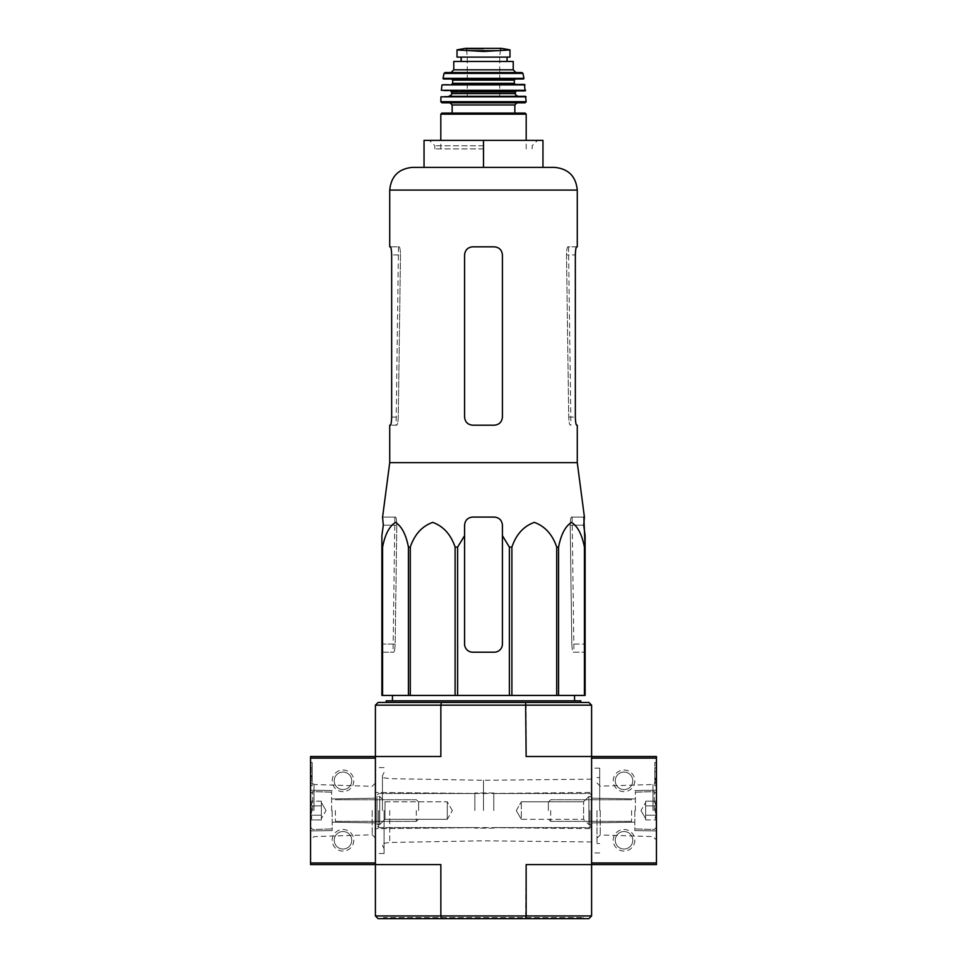 <?xml version="1.0" encoding="UTF-8"?>
<svg xmlns="http://www.w3.org/2000/svg" width="967" height="967" viewBox="0 0 967 967"><rect width="100%" height="100%" fill="white"/><g stroke="black" fill="none" stroke-linecap="round" stroke-linejoin="round"><path stroke-width="0.73" stroke-dasharray="4.83 3.63" d="M577.275 462.673L389.725 462.673M583.838 517.079L571.473 517.079C570.748 517.538 570.325 520.234 570.204 525.178L571.823 644.082L570.204 525.178C570.325 520.246 570.748 517.538 571.473 517.079L584.419 517.079M381.892 547.092L381.892 695.43L585.108 695.43L585.108 535.682L585.108 644.082L585.108 547.092L584.431 547.092C581.941 534.364 577.613 526.133 571.461 522.385C565.32 526.266 561.017 534.497 558.563 547.092L556.714 547.092C552.387 534.364 544.892 526.133 534.243 522.385C523.606 526.266 516.16 534.497 511.894 547.092L509.379 547.092L502.417 535.682L502.417 644.082C501.921 649.026 499.226 651.722 494.306 652.193L472.694 652.193C467.786 651.734 465.079 649.026 464.583 644.082L464.583 535.682L457.621 547.092L455.106 547.092C450.779 534.364 443.285 526.133 432.636 522.385C421.999 526.266 414.553 534.497 410.286 547.092L408.437 547.092C405.947 534.364 401.619 526.133 395.467 522.385C389.326 526.266 385.023 534.497 382.569 547.092L381.892 547.092L381.892 535.682L381.892 644.082L395.177 644.082L396.796 525.178L395.177 644.082C394.923 649.026 394.427 651.722 393.714 652.193C394.427 651.734 394.923 649.026 395.177 644.082L381.892 644.082M464.583 535.682L464.583 644.082C465.079 649.026 467.774 651.722 472.694 652.193A8.111 8.111 0 0 1 464.583 644.082L464.583 525.178C465.079 520.246 467.786 517.538 472.694 517.079C467.786 517.538 465.079 520.234 464.583 525.178C465.067 520.258 467.762 517.563 472.694 517.079L494.306 517.079C499.226 517.55 501.933 520.258 502.417 525.178C501.921 520.246 499.214 517.538 494.306 517.079L472.694 517.079L494.306 517.079C499.214 517.538 501.921 520.234 502.417 525.178L502.417 644.082A8.111 8.111 0 0 1 494.306 652.193C499.214 651.734 501.921 649.026 502.417 644.082L502.417 535.682M382.581 517.079L383.295 525.178L396.796 525.178C396.675 520.246 396.252 517.538 395.527 517.079C396.252 517.538 396.675 520.234 396.796 525.178L383.295 525.178M483.5 695.43L392.481 695.43L483.5 695.43M381.892 652.193L393.714 652.193L381.892 652.193M584.431 695.43L584.431 547.092M558.563 695.43L558.563 547.092M556.714 695.43L556.714 547.092M511.894 695.43L511.894 547.092M509.379 695.43L509.379 547.092M457.621 695.43L457.621 547.092M455.106 695.43L455.106 547.092M410.286 695.43L410.286 547.092M408.437 695.43L408.437 547.092M382.569 695.43L382.569 547.092M571.823 644.082C572.077 649.026 572.573 651.722 573.286 652.193L585.108 652.193L585.108 644.082L585.108 652.193L573.286 652.193C572.573 651.734 572.077 649.026 571.823 644.082L585.108 644.082L571.823 644.082M573.286 652.193L573.939 652.193L573.286 652.193M389.713 810.551L389.713 842.462L389.713 810.551M483.5 810.551L483.5 780.284L483.5 810.551M483.5 918.65L383.512 918.65L483.5 918.65M441.375 918.65L588.891 918.65L591.599 915.942L440.855 915.942L441.375 918.65L378.109 918.65L375.401 915.942L375.401 756.508L440.855 756.508L375.401 756.508L440.855 756.508L440.855 705.161L526.145 705.161L526.145 756.508L656.448 756.508L656.448 864.607L591.599 864.607L591.599 705.161L588.891 702.465L525.625 702.465L526.145 705.161L591.599 705.161M591.599 810.551L591.599 768.124L591.599 810.551M591.599 915.942L591.599 864.607L526.145 864.607L591.599 864.607L591.599 758.128L591.599 864.607L526.145 864.607L525.625 918.65M375.401 810.551L375.401 853.523L375.401 810.551M375.401 705.161L440.855 705.161L441.375 702.465L378.109 702.465L375.401 705.161L375.401 756.508L310.552 756.508L310.552 864.607L440.855 864.607L375.401 864.607L440.855 864.607L440.855 915.942L375.401 915.942M441.375 702.465L525.625 702.465M483.5 702.465L386.22 702.465L483.5 702.465M383.512 918.65L383.512 917.574L583.488 917.574L383.512 917.574M382.436 810.551L382.436 775.824L382.436 810.551M384.056 810.551L384.056 853.523L384.056 810.551M580.78 700.833L386.22 700.833M483.5 700.833L392.409 700.833L483.5 700.833M483.5 140.36L483.5 167.388L424.042 167.388L424.042 140.36L542.958 140.36L542.958 167.388L412.425 167.388M383.162 517.079L395.527 517.079L383.162 517.079M576.646 246.839L567.834 246.839C567.073 247.298 566.638 250.006 566.505 254.95L568.717 417.091C568.983 422.023 569.49 424.731 570.228 425.19C569.49 424.731 568.983 422.035 568.717 417.091L566.505 254.95C566.626 250.006 567.073 247.298 567.834 246.839L577.275 246.839M577.275 425.19L576.646 425.19C575.957 424.731 575.522 422.023 575.341 417.091L575.341 254.95L566.505 254.95L575.341 254.95M502.417 417.091L502.417 254.95C501.921 250.006 499.214 247.298 494.306 246.839C499.214 247.298 501.921 250.006 502.417 254.95L502.417 417.091L502.417 254.95C501.921 250.006 499.214 247.298 494.306 246.839L472.694 246.839C467.786 247.298 465.079 250.006 464.583 254.95L464.583 417.091L464.583 254.95C465.079 250.006 467.774 247.31 472.694 246.839C467.786 247.298 465.079 250.006 464.583 254.95L464.583 417.091C465.079 422.023 467.786 424.731 472.694 425.19C467.786 424.731 465.079 422.023 464.583 417.091C465.079 422.035 467.786 424.731 472.694 425.19L494.306 425.19C499.214 424.731 501.921 422.035 502.417 417.091C501.921 422.023 499.226 424.731 494.306 425.19C499.214 424.731 501.921 422.023 502.417 417.091M389.725 246.839L399.166 246.839C399.927 247.298 400.362 250.006 400.495 254.95L398.283 417.091C398.017 422.023 397.51 424.731 396.772 425.19L389.725 425.19M391.659 417.091L398.283 417.091L391.659 417.091L391.659 254.95L400.495 254.95C400.374 250.006 399.927 247.298 399.166 246.839L390.354 246.839C391.043 247.298 391.478 250.006 391.659 254.95L400.495 254.95L398.283 417.091C398.017 422.035 397.51 424.731 396.772 425.19L390.354 425.19M483.5 148.93L434.86 148.93L483.5 148.93M483.5 145.763L434.86 145.763L483.5 145.763M591.599 824.609L591.599 796.506L591.599 824.609L588.891 824.609L588.891 796.506L588.891 824.609L588.891 796.506L588.891 824.609L583.597 819.315L583.597 801.788L583.597 819.315L521.334 819.315L521.334 801.788L521.334 819.315L521.334 801.788L521.334 819.315L583.597 819.315L583.597 801.788L583.597 819.315L588.891 824.609L591.599 824.609L591.599 796.506L591.599 824.609M589.979 810.551L589.979 827.583L589.979 810.551M493.774 810.551L493.774 792.988L493.774 810.551M474.857 810.551L474.857 792.988L474.857 810.551M378.653 810.551L378.653 827.583L378.653 810.551M377.021 810.551L377.021 825.963L377.021 810.551M377.021 824.609L377.021 796.506L377.021 824.609L377.021 796.506L377.021 824.609L379.729 824.609L379.729 796.506L379.729 824.609L379.729 796.506L379.729 824.609L377.021 824.609M516.269 810.551L521.334 801.788L516.269 810.551L521.334 819.315L516.269 810.551M447.286 819.315L447.286 801.788L447.286 819.315L385.023 819.315L385.023 801.788L385.023 819.315L379.729 824.609L385.023 819.315L385.023 801.788L385.023 819.315L447.286 819.315L447.286 801.788L447.286 819.315L452.351 810.551L447.286 819.315M656.448 810.551L656.448 781.07L656.448 810.551M656.448 785.688L656.448 767.858L656.448 785.688L656.448 771.739L656.448 785.688L654.828 785.688L654.828 762.455L656.448 762.455L656.448 771.739L656.448 762.455L656.448 767.858L656.448 762.455L654.828 762.455L654.828 783.04L654.828 762.455L654.828 778.181L656.448 778.181L656.448 767.858L656.448 780.284L656.448 778.121L654.828 778.121L654.828 778.931L656.448 778.931L654.828 778.931L654.828 780.284L656.448 780.284L654.828 780.284L654.828 767.858L656.448 767.858L654.828 767.858L654.828 785.688L656.448 785.688L654.828 785.688L654.828 783.04L654.828 785.688L656.448 785.688M634.836 780.828A10.806 10.806 0 0 1 618.614 790.184A10.806 10.806 0 0 1 618.614 771.473A10.806 10.806 0 0 1 634.836 780.828M634.836 840.287A10.806 10.806 0 0 1 618.614 849.642A10.806 10.806 0 0 1 618.614 830.919A10.806 10.806 0 0 1 634.836 840.287M634.836 810.551L634.836 830.556L634.836 810.551M653.015 810.551L653.015 784.503L653.015 810.551M600.229 810.551L600.229 834.956L600.229 810.551M597.002 810.551L597.002 843.526L597.002 810.551M599.697 810.551L599.697 768.124L599.697 810.551M632.781 840.287A8.763 8.763 0 0 1 619.642 847.866A8.763 8.763 0 0 1 619.642 832.696A8.763 8.763 0 0 1 632.781 840.287A8.763 8.763 0 0 1 619.642 847.866A8.763 8.763 0 0 1 619.642 832.696A8.763 8.763 0 0 1 632.781 840.287M632.781 780.828A8.763 8.763 0 0 1 619.642 788.419A8.763 8.763 0 0 1 619.642 773.237A8.763 8.763 0 0 1 632.781 780.828A8.763 8.763 0 0 1 619.642 788.419A8.763 8.763 0 0 1 619.642 773.237A8.763 8.763 0 0 1 632.781 780.828M654.828 778.181L656.448 778.181M654.828 762.455L656.448 762.455L654.828 762.455M656.448 815.229C654.816 816.789 654.816 818.348 656.448 819.919C654.816 818.36 654.816 816.801 656.448 815.229L656.448 819.919L656.448 815.229C654.816 812.123 654.816 809.004 656.448 805.874C654.816 808.992 654.816 812.111 656.448 815.229L656.448 805.874L656.448 815.229C654.816 816.789 654.816 818.348 656.448 819.919C654.816 818.36 654.816 816.801 656.448 815.229L656.448 819.919L656.448 815.229C654.816 812.123 654.816 809.004 656.448 805.874C654.816 804.326 654.816 802.767 656.448 801.196C654.816 802.743 654.816 804.302 656.448 805.874L656.448 801.196L656.448 805.874C654.816 808.992 654.816 812.111 656.448 815.229L656.448 805.874L656.448 815.229L645.642 815.229L645.642 801.196L645.642 817.574L645.642 815.229L656.448 815.229L645.642 815.229L645.642 819.919L645.642 803.529L645.642 805.874L656.448 805.874C654.816 804.326 654.816 802.767 656.448 801.196C654.816 802.743 654.816 804.302 656.448 805.874L656.448 801.196L656.448 805.874L645.642 805.874L645.642 810.551L645.642 801.196L656.448 801.196L645.642 801.196L645.642 817.574L645.642 815.229L656.448 815.229M654.296 810.551L654.296 791.635L654.296 810.551M635.379 810.551L635.379 791.635L635.379 810.551M631.596 810.551L631.596 821.37L631.596 810.551M550.682 810.551L550.682 821.37L550.682 810.551M548.362 810.551L548.362 802.066L548.362 810.551M645.642 819.919L656.448 819.919L645.642 819.919L645.642 817.574L645.642 819.919M645.642 805.874L656.448 805.874L645.642 805.874M375.401 758.128L375.401 864.607L375.401 756.508L375.401 758.128L310.552 758.128M332.165 840.287A10.806 10.806 0 0 1 348.386 830.919A10.806 10.806 0 0 1 348.386 849.642A10.806 10.806 0 0 1 332.165 840.287M332.165 780.828A10.806 10.806 0 0 1 348.386 771.473A10.806 10.806 0 0 1 348.386 790.184A10.806 10.806 0 0 1 332.165 780.828M312.172 775.425L312.172 785.688L312.172 777.045L310.552 777.045L310.552 780.284L310.552 767.858L310.552 785.688L310.552 771.739L310.552 785.688L310.552 775.425L312.172 775.425L312.172 769.478L310.552 769.478L310.552 762.455L310.552 775.425M310.552 771.739L310.552 762.455L310.552 771.739L312.172 771.739L312.172 783.04L312.172 762.455L310.552 762.455L312.172 762.455L312.172 771.739L310.552 771.739M310.552 810.551L310.552 781.07L310.552 810.551M332.165 810.551L332.165 830.556L332.165 810.551M313.985 810.551L313.985 784.503L313.985 810.551M372.186 810.551L372.186 834.787L372.186 810.551M334.219 780.828A8.763 8.763 0 0 1 347.358 773.237A8.763 8.763 0 0 1 347.358 788.419A8.763 8.763 0 0 1 334.219 780.828A8.763 8.763 0 0 1 347.358 773.237A8.763 8.763 0 0 1 347.358 788.419A8.763 8.763 0 0 1 334.219 780.828M334.219 840.287A8.763 8.763 0 0 1 347.358 832.696A8.763 8.763 0 0 1 347.358 847.866A8.763 8.763 0 0 1 334.219 840.287A8.763 8.763 0 0 1 347.358 832.696A8.763 8.763 0 0 1 347.358 847.866A8.763 8.763 0 0 1 334.219 840.287M312.172 785.688L310.552 785.688L312.172 785.688M312.172 767.858L312.172 762.455L310.552 762.455L312.172 762.455L312.172 769.478L312.172 767.858L310.552 767.858L312.172 767.858M312.172 769.478L310.552 769.478L312.172 769.478L312.172 776.283L310.552 776.283L310.552 769.478M312.172 776.283L312.172 778.665L312.172 777.045L310.552 777.045L310.552 778.665L310.552 776.283M310.552 805.874C312.184 804.326 312.184 802.767 310.552 801.196C312.184 802.743 312.184 804.302 310.552 805.874L310.552 801.196L310.552 805.874C312.184 808.992 312.184 812.111 310.552 815.229C312.184 812.123 312.184 809.004 310.552 805.874L310.552 815.229L310.552 805.874C312.184 804.326 312.184 802.767 310.552 801.196C312.184 802.743 312.184 804.302 310.552 805.874L310.552 801.196L310.552 805.874C312.184 808.992 312.184 812.111 310.552 815.229C312.184 816.789 312.184 818.348 310.552 819.919C312.184 818.36 312.184 816.801 310.552 815.229L310.552 819.919L310.552 815.229C312.184 812.123 312.184 809.004 310.552 805.874L310.552 815.229L310.552 805.874L321.358 805.874L321.358 819.919L321.358 803.529L321.358 805.874L310.552 805.874L321.358 805.874L321.358 801.196L321.358 817.574L321.358 815.229L310.552 815.229C312.184 816.789 312.184 818.348 310.552 819.919C312.184 818.36 312.184 816.801 310.552 815.229L310.552 819.919L310.552 815.229L321.358 815.229L321.358 819.919L310.552 819.919L321.358 819.919L321.358 803.529L321.358 805.874L310.552 805.874M312.704 810.551L312.704 791.635L312.704 810.551M331.621 810.551L331.621 791.635L331.621 810.551M335.404 810.551L335.404 821.37L335.404 810.551M416.318 810.551L416.318 821.37L416.318 810.551M418.638 810.551L418.638 802.066L418.638 810.551M321.358 801.196L310.552 801.196L321.358 801.196L321.358 803.529L321.358 801.196M321.358 815.229L310.552 815.229L321.358 815.229M497.485 50.671L469.515 50.671L483.5 51.469L509.984 49.958L509.984 57.126L457.016 57.126M469.515 50.671L457.016 49.958M461.223 61.453L507.071 61.453L461.066 61.453L461.223 57.126L507.071 57.126L461.223 57.126M513.223 61.453L453.777 61.453M452.157 113.066L441.883 113.066M525.117 102.804L441.883 102.804M525.528 96.313L441.472 96.313M518.094 96.313L448.906 96.313M525.081 90.91L441.919 90.91M524.465 84.419L442.535 84.419M483.5 84.419L451.613 84.419L483.5 84.419M499.709 79.016L451.613 79.016M523.437 79.016L443.563 79.016M521.902 72.537L445.098 72.537M515.931 72.537L451.069 72.537M461.066 57.126L461.066 61.453M483.5 96.857L467.291 96.857L483.5 96.857M483.5 56.86L467.291 56.86L483.5 56.86M570.204 525.178L583.705 525.178L570.204 525.178M577.275 190.088L389.725 190.088M568.717 417.091L575.341 417.091L568.717 417.091M591.599 758.128L656.448 758.128M591.599 862.975L656.448 862.975M654.828 780.284L656.448 780.284L654.828 780.284M654.828 767.858L656.448 767.858L654.828 767.858M654.828 771.739L656.448 771.739L654.828 771.739M654.828 783.04L656.448 783.04L654.828 783.04M654.828 779.753L656.448 779.753M654.828 778.266L656.448 778.266M375.401 862.975L310.552 862.975M312.172 783.04L310.552 783.04L312.172 783.04M312.172 780.284L310.552 780.284M526.193 114.154L440.807 114.154M514.843 104.956L452.157 104.956M526.193 101.704L440.807 101.704M526.06 96.833L440.94 96.833M515.387 93.606L451.613 93.606M515.387 91.986L451.613 91.986M525.625 90.318L441.375 90.318M525.008 84.891L441.992 84.891M514.311 83.343L452.689 83.343M514.311 80.104L452.689 80.104M523.969 78.375L443.031 78.375M522.954 73.383L444.046 73.383M513.223 69.829L453.777 69.829M501.474 48.362L465.526 48.362M483.5 49.075L466.469 49.075L483.5 49.075M591.599 779.16L483.5 780.284L389.713 778.653L382.436 777.625M591.599 841.955L483.5 840.819L389.713 842.462L382.436 843.478M583.488 918.65L583.488 917.574M483.5 827.583L591.599 828.659L483.5 827.583L375.401 828.659L483.5 827.583M483.5 793.532L591.599 792.444L483.5 793.532L375.401 792.444L483.5 793.532M382.436 845.279L384.056 848.663M382.436 775.824L384.056 772.452M384.056 767.593L375.401 767.593M384.056 853.523L375.401 853.523M572.138 517.079L573.939 652.193M394.862 517.079L393.061 652.193M398.477 246.839L396.095 425.19M568.523 246.839L570.905 425.19M532.14 148.93L532.14 145.763L537.543 140.36M434.86 148.93L434.86 145.763L429.457 140.36M591.599 795.152L589.979 793.532L493.774 793.532L589.979 793.532L591.599 795.152M591.599 825.963L589.979 827.583L493.774 827.583L589.979 827.583L591.599 825.963M493.774 792.988L474.857 792.988L493.774 792.988M493.774 828.115L474.857 828.115L493.774 828.115M474.857 793.532L378.653 793.532L377.021 795.152L378.653 793.532L474.857 793.532M474.857 827.583L378.653 827.583L377.021 825.963L378.653 827.583L474.857 827.583M591.599 796.506L588.891 796.506L583.597 801.788L521.334 801.788L583.597 801.788L588.891 796.506L591.599 796.506M452.351 810.551L447.286 801.788L385.023 801.788L379.729 796.506L377.021 796.506L379.729 796.506L385.023 801.788L447.286 801.788L452.351 810.551M634.836 830.556L656.448 830.931L634.836 830.556M634.836 790.559L656.448 790.184L634.836 790.559M634.836 798.935L591.599 798.174L634.836 798.935M634.836 822.18L591.599 822.929L634.836 822.18M597.002 838.184L600.229 834.956L653.015 836.6L656.448 840.033M597.002 782.932L600.229 786.159L653.015 784.503L656.448 781.07M599.697 777.589L597.002 777.589M599.697 843.526L597.002 843.526M599.697 768.124L591.599 768.124M599.697 852.979L591.599 852.979M654.828 778.29L656.448 778.29M656.448 793.798L654.296 791.635L634.836 792.178L654.296 791.635L656.448 793.798M656.448 827.305L654.296 829.468L634.836 828.937L654.296 829.468L656.448 827.305M631.596 821.37L550.682 821.37L548.362 819.037L550.682 821.37L631.596 821.37M631.596 799.745L550.682 799.745L548.362 802.066L550.682 799.745L631.596 799.745M640.964 810.551L645.642 818.662L640.964 810.551L645.642 802.453L640.964 810.551M332.165 790.559L310.552 790.184L332.165 790.559M332.165 830.556L310.552 830.931L332.165 830.556M332.165 822.18L375.401 822.929L332.165 822.18M332.165 798.935L375.401 798.174L332.165 798.935M375.401 783.101L372.186 786.328L313.985 784.503L310.552 781.07M375.401 838.014L372.186 834.787L313.985 836.6L310.552 840.033M312.172 778.665L310.552 778.665M310.552 827.305L312.704 829.468L332.165 828.937L312.704 829.468L310.552 827.305M310.552 793.798L312.704 791.635L332.165 792.178L312.704 791.635L310.552 793.798M335.404 799.745L416.318 799.745L418.638 802.066L416.318 799.745L335.404 799.745M335.404 821.37L416.318 821.37L418.638 819.037L416.318 821.37L335.404 821.37M326.036 810.551L321.358 802.453L326.036 810.551L321.358 818.662L326.036 810.551M526.193 148.93L526.193 140.36M440.807 148.93L440.807 140.36M499.709 96.857L499.709 56.86L500.531 49.075L501.341 48.35L483.5 48.35M467.291 96.857L467.291 56.86L466.469 49.075L465.659 48.35"/><path stroke-width="1.45" d="M383.295 525.178L381.892 535.682L383.295 525.178L382.581 517.079L389.725 462.673L577.275 462.673L584.419 517.079L583.705 525.178L585.108 535.682L585.108 547.092L583.838 517.079M381.892 547.092L381.892 695.43L509.379 695.43L509.379 547.092L502.417 535.682L502.417 525.178C501.933 520.258 499.238 517.563 494.306 517.079L472.694 517.079C467.774 517.55 465.067 520.258 464.583 525.178L464.583 535.682L464.583 525.178L464.583 535.682L457.621 547.092L455.106 547.092C450.84 534.497 443.394 526.266 432.757 522.385C422.108 526.133 414.613 534.364 410.286 547.092L408.437 547.092C405.983 534.497 401.68 526.266 395.539 522.385C389.387 526.133 385.059 534.364 382.569 547.092L381.892 547.092L381.892 535.682L381.892 644.082M509.379 547.092L511.894 547.092C516.221 534.364 523.715 526.133 534.364 522.385C545.001 526.266 552.447 534.497 556.714 547.092L558.563 547.092C561.053 534.364 565.381 526.133 571.533 522.385C577.674 526.266 581.977 534.497 584.431 547.092L585.108 547.092L585.108 695.43L584.431 695.43L584.431 547.092M502.417 535.682L502.417 644.082A8.111 8.111 0 0 1 494.306 652.193L472.694 652.193A8.111 8.111 0 0 1 464.583 644.082L464.583 535.682M509.379 695.43L584.431 695.43M382.569 695.43L382.569 547.092M408.437 695.43L408.437 547.092M410.286 695.43L410.286 547.092M455.106 695.43L455.106 547.092M457.621 695.43L457.621 547.092M511.894 695.43L511.894 547.092M556.714 695.43L556.714 547.092M558.563 695.43L558.563 547.092M375.401 915.942L440.855 915.942L440.855 864.607L375.401 864.607L375.401 915.942L378.109 918.65L588.891 918.65L591.599 915.942L591.599 756.508L526.145 756.508L525.625 702.465L378.109 702.465L375.401 705.161L375.401 756.508L310.552 756.508L310.552 864.607L375.401 864.607L375.401 756.508L440.855 756.508L440.855 705.161L591.599 705.161L591.599 756.508L656.448 756.508L656.448 864.607L526.145 864.607L526.145 915.942L591.599 915.942M441.375 918.65L440.855 915.942L526.145 915.942L525.625 918.65M591.599 705.161L588.891 702.465L525.625 702.465M441.375 702.465L440.855 705.161L375.401 705.161M386.22 702.465L386.22 700.833L580.78 700.833L580.78 702.465M483.5 140.36L424.042 140.36L424.042 167.388L483.5 167.388L483.5 140.36L542.958 140.36L542.958 167.388L554.575 167.388L412.425 167.388C398.634 168.729 391.067 176.296 389.725 190.088L577.275 190.088C575.933 176.296 568.366 168.729 554.575 167.388M577.275 462.673L577.275 425.19L576.646 425.19C575.957 424.731 575.522 422.023 575.341 417.091L575.341 254.95C575.522 250.006 575.957 247.31 576.646 246.839C575.957 247.298 575.522 250.006 575.341 254.95M577.275 190.088L577.275 246.839L576.646 246.839M494.306 246.839L472.694 246.839C467.786 247.298 465.079 250.006 464.583 254.95L464.583 417.091C465.079 422.023 467.774 424.731 472.694 425.19L494.306 425.19C499.214 424.731 501.921 422.023 502.417 417.091L502.417 254.95C501.921 250.006 499.226 247.31 494.306 246.839M390.354 425.19C391.043 424.731 391.478 422.023 391.659 417.091C391.478 422.023 391.043 424.731 390.354 425.19L389.725 425.19L389.725 462.673M391.659 417.091L391.659 254.95C391.478 250.006 391.043 247.31 390.354 246.839L389.725 246.839L389.725 190.088M457.016 57.126L457.016 49.958L457.016 57.126L509.984 57.126L509.984 49.958L483.5 51.469L469.515 50.671L497.485 50.671M457.016 49.958L469.515 50.671M453.777 69.829L453.777 61.453L513.223 61.453L513.223 69.829L515.931 72.537L451.069 72.537L453.777 69.829L513.223 69.829M440.807 140.36L440.807 114.154L441.883 113.066L525.117 113.066L514.843 113.066L514.843 104.956L517.007 102.804M514.843 104.956L452.157 104.956L452.157 113.066L514.843 113.066M526.193 101.704L440.807 101.704L441.883 102.804L525.117 102.804L526.193 101.704L525.528 96.313L440.94 96.833L526.06 96.833M515.387 93.606L451.613 93.606C452.157 94.27 451.251 95.177 448.906 96.313L518.094 96.313C515.749 95.177 514.843 94.27 515.387 93.606L515.387 91.986L516.475 90.91M525.625 90.318L441.375 90.318L525.081 90.91L524.465 84.419L441.992 84.891L525.008 84.891M515.387 84.419L514.311 83.343L452.689 83.343L452.689 80.104L451.613 79.016L499.709 79.016M523.969 78.375L443.031 78.375L443.563 79.016L523.437 79.016L523.969 78.375L522.954 73.383L521.902 72.537L445.098 72.537L444.046 73.383L522.954 73.383M461.066 57.126L461.066 61.453M591.599 758.128L656.448 758.128M591.599 862.975L656.448 862.975M375.401 862.975L310.552 862.975M375.401 758.128L310.552 758.128M440.807 114.154L526.193 114.154L525.117 113.066M451.613 93.606L451.613 91.986L515.387 91.986M452.689 80.104L514.311 80.104L515.387 79.016M461.223 57.126L461.223 61.453M457.016 49.861L465.526 48.362L501.474 48.362L509.984 49.861M392.481 695.43L392.409 700.833M574.519 695.43L574.591 700.833M526.193 140.36L526.193 114.154M452.157 104.956L449.993 102.804M440.807 101.704L440.94 96.833M451.613 91.986L450.525 90.91M441.375 90.318L441.992 84.891M452.689 83.343L451.613 84.419M514.311 83.343L514.311 80.104M443.031 78.375L444.046 73.383M507.071 57.126L507.071 61.453M465.526 48.362L466.469 49.075M501.474 48.362L483.5 48.35M500.531 49.075L501.341 48.35"/></g></svg>
